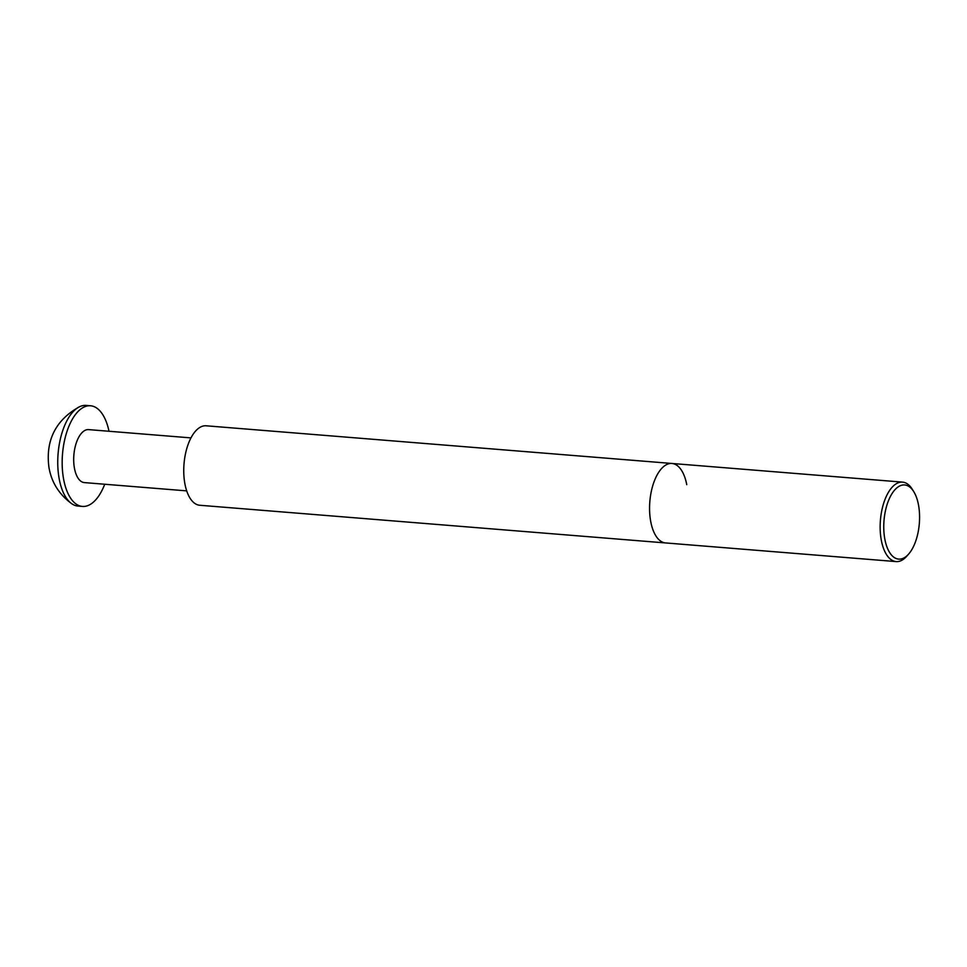 <?xml version="1.0" encoding="UTF-8"?>
<svg xmlns="http://www.w3.org/2000/svg" width="967" height="967" viewBox="0 0 967 967"><rect width="100%" height="100%" fill="white"/><g stroke="black" fill="none" stroke-linecap="round" stroke-linejoin="round"><path stroke-width="1.45" d="M884.684 538.305A37.205 17.72 94.6 0 0 908.714 553.982A37.205 17.72 94.6 0 0 918.65 505.777A37.205 17.72 94.6 0 0 913.755 491.647A37.205 17.72 94.6 0 0 891.888 493.823A37.205 17.72 94.6 0 0 884.684 538.305M908.714 553.982L906.889 556.073A39.865 18.989 -85.4 0 1 896.119 561.585A39.865 18.989 -85.4 0 1 881.142 539.272A39.865 18.989 -85.4 0 1 902.549 482.122A39.865 18.989 -85.4 0 1 912.292 489.278L913.755 491.647M686.751 484.66A39.865 18.989 94.6 0 0 671.968 463.471L206.152 425.794A39.865 18.989 94.6 0 0 184.745 482.944A39.865 18.989 94.6 0 0 199.722 505.257L665.55 542.934A39.865 18.989 -85.4 0 1 650.561 520.621A39.865 18.989 -85.4 0 1 671.968 463.471A39.865 18.989 94.6 0 0 650.561 520.621A39.865 18.989 94.6 0 0 665.55 542.934L896.119 561.585M90.56 405.777L86.136 405.415A50.489 24.042 94.6 0 0 79.584 406.72A50.489 24.042 94.6 0 0 59.011 477.819A50.489 24.042 94.6 0 0 71.739 503.722A50.489 24.042 94.6 0 0 77.989 506.067L82.413 506.43A50.489 24.042 -85.4 0 1 63.435 478.169A50.489 24.042 -85.4 0 1 90.56 405.777A50.489 24.042 -85.4 0 1 109.005 431.258M186.691 490.873L84.347 482.593A26.58 12.656 -85.4 0 1 74.35 467.714A26.58 12.656 -85.4 0 1 88.626 429.614L190.982 437.894M104.726 484.237A50.489 24.042 -85.4 0 1 82.413 506.43M671.968 463.471L902.549 482.122M71.739 503.722C59.144 494.463 51.553 482.424 48.979 467.593C45.05 438.389 57.633 418.796 79.584 406.72"/></g></svg>
